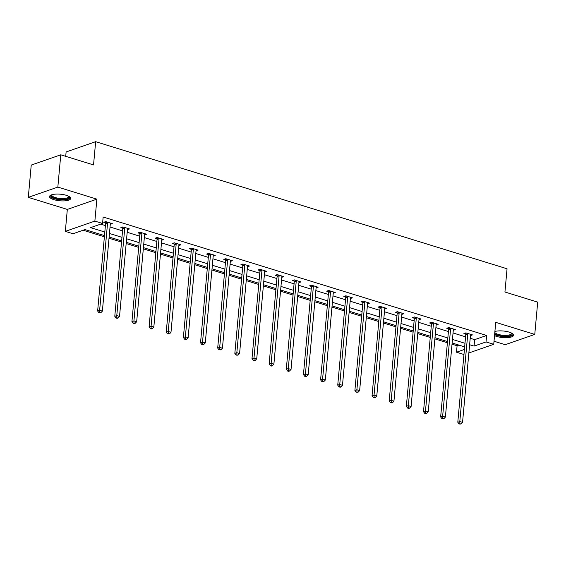 <?xml version="1.0" encoding="UTF-8"?>
<svg xmlns="http://www.w3.org/2000/svg" width="566" height="566" viewBox="0 0 566 566"><rect width="100%" height="100%" fill="white"/><g stroke="black" fill="none" stroke-linecap="round" stroke-linejoin="round"><path stroke-width="0.85" d="M53.883 199.656A10.641 3.297 -174.8 0 0 64.786 200.845A10.641 3.297 -174.8 0 0 70.7 198.454A10.641 3.297 -174.8 0 0 66.335 195.32A10.641 3.297 -174.8 0 0 55.433 194.138A10.641 3.297 -174.8 0 0 49.518 196.522A10.641 3.297 -174.8 0 0 53.883 199.656M494.528 335.603A10.641 3.297 -174.8 0 0 496.722 336.452A10.641 3.297 -174.8 0 0 507.631 337.64A10.641 3.297 -174.8 0 0 513.546 335.249A10.641 3.297 -174.8 0 0 509.181 332.122A10.641 3.297 -174.8 0 0 494.903 331.471M104.491 235.605L84.999 229.584L73.028 233.744L65.331 231.367L94.869 221.094L102.566 223.471L90.588 227.638L104.816 232.032M67.326 209.42L96.871 199.147L57.838 187.091L60.774 154.808L31.236 165.081L28.3 197.357L67.326 209.42L65.331 231.367M65.72 156.329L66.116 151.957L95.654 141.684L507.051 268.772L504.936 292.014L537.7 302.131L534.764 334.414L495.731 322.358L493.736 344.312L468.86 352.958M494.019 341.227L505.226 344.687L534.764 334.414M463.964 354.514L456.5 352.208L464.424 349.448M452.029 344.185L457.087 345.748L456.5 352.208M83.138 230.228L104.385 236.793M109.012 238.222L121.534 242.092M126.161 243.522L138.684 247.392M143.311 248.821L155.834 252.691M160.468 254.12L172.991 257.99M177.618 259.419L190.141 263.282M194.768 264.718L207.29 268.581M211.917 270.01L224.44 273.88M229.067 275.309L241.59 279.18M246.217 280.609L258.74 284.479M263.367 285.908L275.89 289.778M280.524 291.207L293.039 295.077M297.674 296.506L310.196 300.369M314.823 301.798L327.346 305.668M331.973 307.097L344.496 310.967M349.123 312.397L361.646 316.267M366.273 317.696L378.796 321.566M383.423 322.995L395.945 326.865M400.579 328.294L413.095 332.157M417.729 333.593L430.252 337.456M434.879 338.885L447.402 342.755M57.838 187.091L28.3 197.357M457.087 345.748L458.955 345.097M470.197 338.27L474.655 339.642L486.626 335.475L103.154 217.019L102.566 223.471M100.698 224.122L105.403 225.579M110.03 227.008L122.553 230.871M127.187 232.308L139.71 236.171M144.337 237.6L156.86 241.47M161.487 242.899L174.01 246.769M178.637 248.198L191.159 252.068M195.786 253.497L208.309 257.367M212.936 258.796L225.459 262.666M230.086 264.096L242.609 267.959M247.243 269.395L259.766 273.258M264.393 274.687L276.916 278.557M281.543 279.986L294.065 283.856M298.692 285.285L311.215 289.155M315.842 290.584L328.365 294.454M332.992 295.884L345.515 299.754M350.142 301.183L362.665 305.046M367.299 306.475L379.814 310.345M384.448 311.774L396.971 315.644M401.598 317.073L414.121 320.943M418.748 322.372L431.271 326.242M435.898 327.672L448.421 331.542M453.048 332.971L465.57 336.834M470.445 335.588L472.483 334.909L465.889 332.872L463.894 333.565L465.669 334.117M453.295 330.289L455.333 329.61L448.739 327.572L446.744 328.266L448.52 328.818M436.145 324.99L438.183 324.311L431.582 322.273L429.587 322.967L431.37 323.519M418.989 319.698L421.033 319.012L414.432 316.974L412.437 317.675L414.22 318.219M401.839 314.399L403.883 313.72L397.282 311.682L395.287 312.375L397.07 312.92M384.689 309.1L386.727 308.42L380.133 306.383L378.138 307.076L379.92 307.628M367.539 303.8L369.577 303.121L362.983 301.084L360.988 301.777L362.764 302.329M350.389 298.501L352.427 297.822L345.833 295.785L343.838 296.478L345.614 297.03M333.24 293.202L335.277 292.523L328.683 290.485L326.688 291.179L328.464 291.731M316.09 287.91L318.127 287.224L311.533 285.186L309.531 285.88L311.314 286.431M298.933 282.611L300.978 281.932L294.377 279.887L292.381 280.587L294.164 281.132M281.783 277.312L283.828 276.632L277.227 274.595L275.232 275.288L277.015 275.833M264.633 272.013L266.671 271.333L260.077 269.296L258.082 269.989L259.865 270.541M247.484 266.713L249.521 266.034L242.927 263.997L240.932 264.69L242.708 265.242M230.334 261.414L232.371 260.735L225.777 258.697L223.782 259.391L225.558 259.943M213.184 256.115L215.221 255.436L208.628 253.398L206.632 254.092L208.408 254.643M196.034 250.823L198.072 250.137L191.478 248.099L189.476 248.799L191.258 249.344M178.877 245.524L180.922 244.845L174.321 242.807L172.326 243.5L174.109 244.045M161.727 240.225L163.772 239.545L157.171 237.508L155.176 238.201L156.959 238.753M144.578 234.925L146.622 234.246L140.021 232.209L138.026 232.902L139.809 233.454M127.428 229.626L129.465 228.947L122.872 226.909L120.876 227.603L122.652 228.155M110.278 224.327L112.316 223.648L105.722 221.61L103.727 222.304L105.502 222.855M96.871 199.147L94.869 221.094M486.626 335.475L486.038 341.935L493.736 344.312M60.774 154.808L93.539 164.925L95.654 141.684M464.658 346.866L452.135 342.996M447.508 341.567L434.985 337.697M430.358 336.268L417.835 332.398M413.208 330.969L400.686 327.098M396.058 325.669L383.536 321.799M378.909 320.37L366.386 316.507M361.752 315.071L349.229 311.208M344.602 309.779L332.079 305.909M327.452 304.48L314.929 300.61M310.302 299.181L297.78 295.31M293.153 293.881L280.63 290.011M276.003 288.582L263.48 284.712M258.853 283.283L246.33 279.42M241.696 277.991L229.173 274.121M224.546 272.692L212.024 268.822M207.397 267.393L194.874 263.523M190.247 262.093L177.724 258.223M173.097 256.794L160.574 252.924M155.947 251.495L143.424 247.625M138.797 246.196L126.275 242.333M121.64 240.904L109.118 237.034M469.61 344.722L474.067 346.102L486.038 341.935M109.443 233.461L121.966 237.331M126.6 238.76L139.116 242.63M143.75 244.059L156.273 247.929M160.9 249.358L173.422 253.228M178.049 254.658L190.572 258.52M195.199 259.957L207.722 263.82M212.349 265.249L224.872 269.119M229.499 270.548L242.022 274.418M246.656 275.847L259.171 279.717M263.806 281.146L276.328 285.016M280.955 286.446L293.478 290.316M298.105 291.745L310.628 295.608M315.255 297.037L327.778 300.907M332.405 302.336L344.927 306.206M349.555 307.635L362.077 311.505M366.704 312.934L379.227 316.804M383.861 318.233L396.384 322.104M401.011 323.533L413.534 327.396M418.161 328.832L430.684 332.695M435.311 334.124L447.833 337.994M452.46 339.423L464.983 343.293M474.655 339.642L474.067 346.102M470.572 334.64L470.488 335.603M453.423 329.341L453.338 330.303M436.273 324.042L436.188 325.004M419.123 318.743L419.038 319.712M401.973 313.444L401.881 314.413M384.823 308.145L384.731 309.114M367.674 302.852L367.582 303.815M350.517 297.553L350.432 298.515M333.367 292.254L333.282 293.216M316.217 286.955L316.132 287.917M299.067 281.656L298.982 282.625M281.918 276.357L281.833 277.326M264.768 271.057L264.676 272.027M247.618 265.765L247.526 266.728M230.468 260.466L230.376 261.428M213.311 255.167L213.226 256.129M196.161 249.868L196.077 250.837M179.012 244.569L178.927 245.538M161.862 239.269L161.777 240.239M144.712 233.977L144.62 234.94M127.562 228.678L127.47 229.64M110.412 223.379L110.32 224.341M467.749 334.138L465.754 334.831L457.795 422.25L459.797 421.557L467.749 334.138A1.365 1.068 70.8 0 0 467.714 333.629L467.665 333.424M459.868 423.701L459.068 423.976L460.965 424.04L459.868 423.701L459.797 421.557L462.542 422.406L470.502 334.987A1.365 1.068 70.8 0 1 470.622 334.527L470.707 334.357M465.754 334.831A1.365 1.068 70.8 0 0 465.719 334.322L465.422 333.034M457.795 422.25L459.068 423.976M460.965 424.04L462.542 422.406M511.919 333.261A9.205 2.851 5.2 0 1 512.166 334.301A9.205 2.851 5.2 0 1 504.518 336.204A9.205 2.851 5.2 0 1 494.698 333.756M494.811 332.497A8.525 2.639 -174.8 0 0 503.577 335.298A8.525 2.639 -174.8 0 0 511.551 333.579A8.525 2.639 -174.8 0 0 511.593 333.381A8.525 2.639 -174.8 0 0 511.565 333.07M494.627 334.534A10.57 3.276 -174.8 0 0 505.537 336.657A10.57 3.276 -174.8 0 0 513.433 334.655M69.08 196.466A9.205 2.851 5.2 0 1 65.373 199.246A9.205 2.851 5.2 0 1 54.817 198.326A9.205 2.851 5.2 0 1 51.471 194.86M51.86 194.732A8.525 2.639 -174.8 0 0 51.775 195.037A8.525 2.639 -174.8 0 0 55.27 197.541A8.525 2.639 -174.8 0 0 64.015 198.496A8.525 2.639 -174.8 0 0 68.755 196.579A8.525 2.639 -174.8 0 0 68.719 196.268M49.737 195.956A10.57 3.276 -174.8 0 0 54.018 198.609A10.57 3.276 -174.8 0 0 70.587 197.852M450.6 328.839L448.605 329.532L440.645 416.951L442.64 416.258L450.6 328.839A1.365 1.068 70.8 0 0 450.564 328.33L450.515 328.124M442.718 418.401L441.919 418.677L443.815 418.741L442.718 418.401L442.64 416.258L445.392 417.107L453.345 329.688A1.365 1.068 70.8 0 1 453.472 329.228L453.55 329.058M448.605 329.532A1.365 1.068 70.8 0 0 448.569 329.03L448.272 327.735M440.645 416.951L441.919 418.677M443.815 418.741L445.392 417.107M433.45 323.54L431.455 324.233L423.495 411.659L425.49 410.958L433.45 323.54A1.365 1.068 70.8 0 0 433.415 323.037L433.365 322.825M425.568 413.102L424.769 413.378L426.665 413.442L425.568 413.102L425.49 410.958L428.243 411.807L436.195 324.389A1.365 1.068 70.8 0 1 436.322 323.936L436.4 323.766M431.455 324.233A1.365 1.068 70.8 0 0 431.419 323.731L431.122 322.436M423.495 411.659L424.769 413.378M426.665 413.442L428.243 411.807M416.3 318.241L414.305 318.934L406.346 406.36L408.341 405.666L416.3 318.241A1.365 1.068 70.8 0 0 416.265 317.738L416.215 317.526M408.411 407.803L407.619 408.086L408.716 408.426L409.515 408.143L408.411 407.803L408.341 405.666L411.093 406.515L419.045 319.09A1.365 1.068 70.8 0 1 419.173 318.637L419.25 318.467M414.305 318.934A1.365 1.068 70.8 0 0 414.27 318.432L413.972 317.137M406.346 406.36L407.619 408.086M409.515 408.143L411.093 406.515M399.15 312.948L397.148 313.642L389.196 401.061L391.191 400.367L399.15 312.948A1.365 1.068 70.8 0 0 399.108 312.439L399.065 312.227M391.262 402.504L390.462 402.787L392.365 402.843L391.262 402.504L391.191 400.367L393.936 401.216L401.895 313.797A1.365 1.068 70.8 0 1 402.016 313.338L402.101 313.168M397.148 313.642A1.365 1.068 70.8 0 0 397.113 313.132L396.823 311.838M389.196 401.061L390.462 402.787M392.365 402.843L393.936 401.216M381.993 307.649L379.998 308.343L372.046 395.761L374.041 395.068L381.993 307.649A1.365 1.068 70.8 0 0 381.958 307.14L381.916 306.928M374.112 397.212L373.312 397.488L375.216 397.551L374.112 397.212L374.041 395.068L376.786 395.917L384.746 308.498A1.365 1.068 70.8 0 1 384.866 308.038L384.951 307.869M379.998 308.343A1.365 1.068 70.8 0 0 379.963 307.833L379.673 306.539M372.046 395.761L373.312 397.488M375.216 397.551L376.786 395.917M364.844 302.35L362.848 303.043L354.896 390.462L356.891 389.769L364.844 302.35A1.365 1.068 70.8 0 0 364.808 301.841L364.759 301.636M356.962 391.913L356.163 392.188L358.059 392.252L356.962 391.913L356.891 389.769L359.636 390.618L367.596 303.199A1.365 1.068 70.8 0 1 367.716 302.739L367.801 302.569M362.848 303.043A1.365 1.068 70.8 0 0 362.813 302.534L362.523 301.246M354.896 390.462L356.163 392.188M358.059 392.252L359.636 390.618M347.694 297.051L345.699 297.744L337.739 385.163L339.741 384.47L347.694 297.051A1.365 1.068 70.8 0 0 347.658 296.542L347.609 296.336M339.812 386.613L339.013 386.889L340.109 387.229L340.909 386.953L339.812 386.613L339.741 384.47L342.487 385.319L350.446 297.9A1.365 1.068 70.8 0 1 350.566 297.44L350.651 297.27M345.699 297.744A1.365 1.068 70.8 0 0 345.663 297.235L345.366 295.947M337.739 385.163L339.013 386.889M340.909 386.953L342.487 385.319M330.544 291.752L328.549 292.445L320.589 379.864L322.585 379.17L330.544 291.752A1.365 1.068 70.8 0 0 330.509 291.249L330.459 291.037M322.662 381.314L321.863 381.59L323.759 381.654L322.662 381.314L322.585 379.17L325.337 380.019L333.289 292.601A1.365 1.068 70.8 0 1 333.416 292.141L333.494 291.978M328.549 292.445A1.365 1.068 70.8 0 0 328.513 291.943L328.216 290.648M320.589 379.864L321.863 381.59M323.759 381.654L325.337 380.019M313.394 286.453L311.399 287.146L303.44 374.572L305.435 373.878L313.394 286.453A1.365 1.068 70.8 0 0 313.359 285.95L313.309 285.738M305.513 376.015L304.713 376.291L306.609 376.355L305.513 376.015L305.435 373.878L308.187 374.727L316.139 287.302A1.365 1.068 70.8 0 1 316.267 286.849L316.344 286.679M311.399 287.146A1.365 1.068 70.8 0 0 311.364 286.644L311.067 285.349M303.44 374.572L304.713 376.291M306.609 376.355L308.187 374.727M296.244 281.153L294.249 281.854L286.29 369.273L288.285 368.579L296.244 281.153A1.365 1.068 70.8 0 0 296.209 280.651L296.16 280.439M288.356 370.716L287.563 370.999L288.66 371.338L289.459 371.055L288.356 370.716L288.285 368.579L291.037 369.428L298.99 282.002A1.365 1.068 70.8 0 1 299.117 281.55L299.195 281.38M294.249 281.854A1.365 1.068 70.8 0 0 294.214 281.344L293.917 280.05M286.29 369.273L287.563 370.999M289.459 371.055L291.037 369.428M279.095 275.861L277.092 276.555L269.14 363.973L271.135 363.28L279.095 275.861A1.365 1.068 70.8 0 0 279.059 275.352L279.01 275.14M271.206 365.424L270.414 365.7L271.51 366.039L272.31 365.763L271.206 365.424L271.135 363.28L273.887 364.129L281.84 276.71A1.365 1.068 70.8 0 1 281.96 276.25L282.045 276.081M277.092 276.555A1.365 1.068 70.8 0 0 277.057 276.045L276.767 274.751M269.14 363.973L270.414 365.7M272.31 365.763L273.887 364.129M261.938 270.562L259.943 271.255L251.99 358.674L253.985 357.981L261.938 270.562A1.365 1.068 70.8 0 0 261.902 270.053L261.86 269.848M254.056 360.125L253.257 360.4L255.16 360.464L254.056 360.125L253.985 357.981L256.731 358.83L264.69 271.411A1.365 1.068 70.8 0 1 264.81 270.951L264.895 270.781M259.943 271.255A1.365 1.068 70.8 0 0 259.907 270.746L259.617 269.458M251.99 358.674L253.257 360.4M255.16 360.464L256.731 358.83M244.788 265.263L242.793 265.956L234.84 353.375L236.836 352.682L244.788 265.263A1.365 1.068 70.8 0 0 244.753 264.754L244.71 264.548M236.906 354.825L236.107 355.101L238.003 355.165L236.906 354.825L236.836 352.682L239.581 353.531L247.54 266.112A1.365 1.068 70.8 0 1 247.66 265.652L247.745 265.482M242.793 265.956A1.365 1.068 70.8 0 0 242.757 265.447L242.467 264.159M234.84 353.375L236.107 355.101M238.003 355.165L239.581 353.531M227.638 259.964L225.643 260.657L217.691 348.076L219.686 347.382L227.638 259.964A1.365 1.068 70.8 0 0 227.603 259.454L227.553 259.249M219.757 349.526L218.957 349.802L220.853 349.866L219.757 349.526L219.686 347.382L222.431 348.231L230.39 260.813A1.365 1.068 70.8 0 1 230.511 260.353L230.595 260.183M225.643 260.657A1.365 1.068 70.8 0 0 225.608 260.155L225.31 258.86M217.691 348.076L218.957 349.802M220.853 349.866L222.431 348.231M210.488 254.665L208.493 255.358L200.534 342.784L202.529 342.083L210.488 254.665A1.365 1.068 70.8 0 0 210.453 254.162L210.403 253.95M202.607 344.227L201.807 344.503L202.904 344.843L203.703 344.567L202.607 344.227L202.529 342.083L205.281 342.932L213.233 255.514A1.365 1.068 70.8 0 1 213.361 255.061L213.446 254.891M208.493 255.358A1.365 1.068 70.8 0 0 208.458 254.856L208.161 253.561M200.534 342.784L201.807 344.503M203.703 344.567L205.281 342.932M193.339 249.365L191.343 250.059L183.384 337.485L185.379 336.791L193.339 249.365A1.365 1.068 70.8 0 0 193.303 248.863L193.254 248.651M185.457 338.928L184.657 339.211L185.754 339.55L186.554 339.267L185.457 338.928L185.379 336.791L188.131 337.64L196.084 250.214A1.365 1.068 70.8 0 1 196.211 249.762L196.289 249.592M191.343 250.059A1.365 1.068 70.8 0 0 191.308 249.556L191.011 248.262M183.384 337.485L184.657 339.211M186.554 339.267L188.131 337.64M176.189 244.066L174.194 244.767L166.234 332.185L168.229 331.492L176.189 244.066A1.365 1.068 70.8 0 0 176.153 243.564L176.104 243.352M168.307 333.629L167.508 333.912L169.404 333.968L168.307 333.629L168.229 331.492L170.982 332.341L178.934 244.915A1.365 1.068 70.8 0 1 179.061 244.462L179.139 244.293M174.194 244.767A1.365 1.068 70.8 0 0 174.158 244.257L173.861 242.963M166.234 332.185L167.508 333.912M169.404 333.968L170.982 332.341M159.039 238.774L157.037 239.468L149.084 326.886L151.08 326.193L159.039 238.774A1.365 1.068 70.8 0 0 159.004 238.265L158.954 238.053M151.15 328.337L150.358 328.613L151.455 328.952L152.254 328.676L151.15 328.337L151.08 326.193L153.832 327.042L161.784 239.623A1.365 1.068 70.8 0 1 161.911 239.163L161.989 238.994M157.037 239.468A1.365 1.068 70.8 0 0 157.001 238.958L156.711 237.663M149.084 326.886L150.358 328.613M152.254 328.676L153.832 327.042M141.882 233.475L139.887 234.168L131.935 321.587L133.93 320.894L141.882 233.475A1.365 1.068 70.8 0 0 141.847 232.966L141.804 232.76M134.001 323.037L133.201 323.313L135.104 323.377L134.001 323.037L133.93 320.894L136.675 321.743L144.634 234.324A1.365 1.068 70.8 0 1 144.755 233.864L144.839 233.694M139.887 234.168A1.365 1.068 70.8 0 0 139.852 233.659L139.561 232.371M131.935 321.587L133.201 323.313M135.104 323.377L136.675 321.743M124.732 228.176L122.737 228.869L114.785 316.288L116.78 315.595L124.732 228.176A1.365 1.068 70.8 0 0 124.697 227.666L124.654 227.461M116.851 317.738L116.051 318.014L117.155 318.354L117.954 318.078L116.851 317.738L116.78 315.595L119.525 316.444L127.484 229.025A1.365 1.068 70.8 0 1 127.605 228.565L127.69 228.395M122.737 228.869A1.365 1.068 70.8 0 0 122.702 228.36L122.412 227.072M114.785 316.288L116.051 318.014M117.954 318.078L119.525 316.444M107.582 222.877L105.587 223.57L97.635 310.989L99.63 310.295L107.582 222.877A1.365 1.068 70.8 0 0 107.547 222.367L107.498 222.162M99.701 312.439L98.901 312.715L100.798 312.779L99.701 312.439L99.63 310.295L102.375 311.144L110.335 223.726A1.365 1.068 70.8 0 1 110.455 223.266L110.54 223.096M105.587 223.57A1.365 1.068 70.8 0 0 105.552 223.068L105.255 221.773M97.635 310.989L98.901 312.715M100.798 312.779L102.375 311.144M467.714 333.629L465.719 334.322M450.564 328.33L448.569 329.03M433.415 323.037L431.419 323.731M416.265 317.738L414.27 318.432M399.108 312.439L397.113 313.132M381.958 307.14L379.963 307.833M364.808 301.841L362.813 302.534M347.658 296.542L345.663 297.235M330.509 291.249L328.513 291.943M313.359 285.95L311.364 286.644M296.209 280.651L294.214 281.344M279.059 275.352L277.057 276.045M261.902 270.053L259.907 270.746M244.753 264.754L242.757 265.447M227.603 259.454L225.608 260.155M210.453 254.162L208.458 254.856M193.303 248.863L191.308 249.556M176.153 243.564L174.158 244.257M159.004 238.265L157.001 238.958M141.847 232.966L139.852 233.659M124.697 227.666L122.702 228.36M107.547 222.367L105.552 223.068"/></g></svg>
